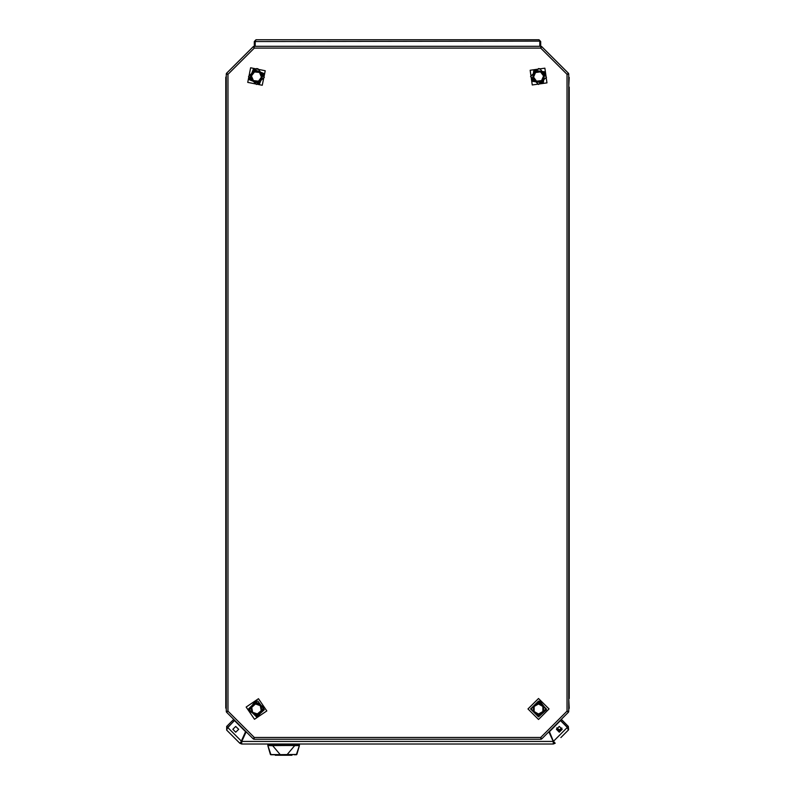 <?xml version="1.0" encoding="UTF-8"?>
<svg xmlns="http://www.w3.org/2000/svg" width="795" height="795" viewBox="0 0 795 795"><rect width="100%" height="100%" fill="white"/><g stroke="black" fill="none" stroke-linecap="round" stroke-linejoin="round"><path stroke-width="1.19" d="M569.19 77.413L568.753 87.052M568.753 698.477L569.19 708.067M226.247 87.052L226.247 77.681M226.247 709.339L226.247 698.477M274.871 754.723L275.309 755.25L291.944 754.902L274.951 754.723M270.916 754.723L273.937 754.723M272.238 744.041L272.357 745.312L299.367 745.601L299.397 744.915L267.855 744.915L267.895 745.621L299.397 745.452L296.336 754.723M225.81 708.116L225.81 77.681M275.309 754.723L275.309 755.23L291.944 755.25M530.643 708.991L538.533 701.111L546.413 708.991L538.533 716.871L530.643 708.991M248.726 710.472L254.986 701.25L264.208 707.5L257.958 716.732L248.726 710.472M249.233 79.659L253.347 69.304L263.711 73.418L259.587 83.783L249.233 79.659M532.223 81.269L533.803 70.238L544.833 71.808L543.263 82.849L532.223 81.269M262.271 85.303L265.232 70.735L250.664 67.774L247.702 82.352L262.271 85.303M530.126 70.238L532.223 84.946L546.94 82.849L544.833 68.132L530.126 70.238M246.142 707.013L254.489 719.316L266.792 710.969L258.454 698.666L246.142 707.013M528.019 708.991L538.533 719.505L549.047 708.991L538.533 698.477L528.019 708.991M538.533 84.469L546.423 77.304L540.044 68.758L538.533 68.609L530.603 76.539L538.533 84.469M257.987 701.25L264.357 709.756L256.467 716.921L248.537 708.991L256.467 701.111M257.987 68.807L264.357 77.304L256.467 84.469L248.537 76.539L256.467 68.658M540.044 701.25L546.423 709.756L538.533 716.921L530.603 708.991L538.533 701.111M235.757 732.175L232.865 729.283L235.757 726.392L238.649 729.283L235.757 732.175M559.253 726.392L556.361 729.283L559.253 732.175L562.144 729.283L559.253 726.392M545.797 708.991L538.533 701.717L531.259 708.991L538.533 716.265L545.797 708.991M263.612 707.62L255.096 701.846L249.332 710.362L257.838 716.126L263.612 707.62M263.145 73.667L253.595 69.861L249.789 79.421L259.349 83.217L263.145 73.667M544.346 72.176L534.17 70.725L532.71 80.901L542.896 82.362L544.346 72.176M254.032 739.211L254.281 737.462L253.217 738.873L254.281 737.462L253.913 739.211L541.087 739.211L540.719 737.462L540.968 739.211M541.783 738.873L540.719 737.462L541.703 738.952L568.415 712.25L567.004 711.177L568.415 712.25M568.753 711.426L567.004 711.177L568.753 711.545L568.753 73.985L567.004 74.352L568.753 74.104M568.415 73.289L567.004 74.352L568.495 73.369L541.703 46.577L540.719 48.068L541.783 46.657M540.968 46.319L540.719 48.068L541.087 46.319L253.913 46.319L254.281 48.068L254.032 46.319M253.217 46.657L254.281 48.068L253.297 46.577L226.505 73.369L227.996 74.352L226.585 73.289M226.247 74.104L227.996 74.352L226.247 73.985L226.247 711.545L227.996 711.177L226.247 711.426M226.585 712.25L227.996 711.177L226.585 712.25L253.217 738.873M227.251 73.855L226.505 73.369L226.247 73.985M226.386 74.015L227.122 74.174M254.102 47.193L253.913 46.319L253.297 46.577M253.376 46.686L253.784 47.322M541.216 47.322L541.703 46.577L541.087 46.319M541.057 46.458L540.898 47.193M567.878 74.174L568.753 73.985L568.495 73.369M568.385 73.448L567.749 73.855M567.749 711.674L568.495 712.161L568.753 711.545M568.614 711.515L567.878 711.366M540.898 738.336L541.087 739.211L541.703 738.952M541.624 738.843L541.216 738.207M253.784 738.207L253.297 738.952L253.913 739.211M253.943 739.082L254.102 738.336M227.122 711.366L226.247 711.545L226.505 712.161M226.615 712.091L227.251 711.674M226.247 76.191L225.81 77.413L226.247 76.191M542.915 706.457L538.533 703.933L534.151 706.457L534.151 711.515L538.533 714.049L542.915 711.515L542.915 706.457L543.522 706.109L543.522 711.873L538.533 714.755L538.533 714.049M542.915 711.515L543.522 711.873M538.533 714.755L533.534 711.873L534.151 711.515M533.534 711.873L533.534 706.109L534.151 706.457M260.293 705.682L255.513 704.022L251.687 707.331L252.641 712.3L257.421 713.96L261.247 710.65L260.293 705.682L260.83 705.215L261.913 710.879L257.56 714.655L257.421 713.96M261.247 710.65L261.913 710.879M257.56 714.655L252.104 712.767L252.641 712.3M255.513 704.022L255.384 703.327L260.83 705.215M252.104 712.767L251.021 707.103L251.687 707.331M259.488 72.484L254.47 71.898L251.449 75.952L253.446 80.593L258.474 81.189L261.495 77.125L259.488 72.484L259.915 71.918L262.191 77.214L258.753 81.835L258.474 81.189M261.495 77.125L262.191 77.214M258.753 81.835L253.029 81.16L253.446 80.593M254.47 71.898L254.191 71.242L259.915 71.918M253.029 81.16L250.743 75.873L251.449 75.952M540.52 71.888L535.492 72.494L533.515 77.145L536.545 81.189L541.564 80.583L543.551 75.932L540.52 71.888L540.799 71.242L544.257 75.853L541.991 81.15L541.564 80.583M543.551 75.932L544.257 75.853M541.991 81.15L536.267 81.845L536.545 81.189M535.492 72.494L535.075 71.928L540.799 71.242M536.267 81.845L532.809 77.234L533.515 77.145M569.19 698.477L569.19 87.052M257.987 701.21L256.467 701.061M257.987 68.758L256.467 68.609M540.044 701.21L538.533 701.061M540.719 46.319L540.719 41.499L539.845 41.499L539.845 46.319M255.155 41.499L256.03 39.75L254.281 41.499L255.155 41.499L255.155 46.319M254.281 41.499L254.281 46.319M256.03 39.75L538.97 39.75L539.785 41.499L539.785 46.319M539.765 41.181L255.215 41.499L255.215 46.319M540.719 41.499L538.97 39.75M560.912 737.531L568.336 730.098L564.619 733.815L568.336 730.098L568.336 726.382L561.528 719.574L560.594 720.499L567.411 727.316L568.336 726.382L568.663 729.701M567.799 728.309L567.411 727.316M548.888 731.778L553.201 741.407L553.32 744.041L241.69 744.041L241.809 741.407L246.112 731.778M553.32 742.719L554.244 742.341L555.178 743.265L553.399 741.328L549.405 731.688L560.485 720.608L567.302 727.425L568.336 730.098M240.756 742.341L239.832 743.265L226.664 730.098L227.698 727.425L234.515 720.608L245.595 731.688L240.756 742.341L241.69 742.719L241.809 741.407L553.201 741.407L553.32 744.041L555.178 743.265M227.589 727.316L226.664 726.382L233.482 719.574L234.406 720.499L227.211 728.309L227.698 727.425L241.601 741.328L239.832 743.265L241.69 744.041L241.69 742.719M554.244 742.341L553.399 741.328L567.302 727.425M226.664 726.382L226.664 730.098M299.397 745.452L296.823 754.425L280.198 754.654L272.357 745.312M274.692 744.915L274.255 744.488M272.228 745.66L267.855 745.452L270.926 754.564L283.626 754.634M270.429 754.425L271.254 754.723L270.399 754.405L267.855 745.462L270.817 754.723M295.72 754.723L294.965 754.723M294.707 754.723L294.17 754.723M268.034 744.915L268.034 744.041M299.218 744.041L299.218 744.915M562.135 729.452L559.362 730.814L556.361 729.134L559.362 730.814M540.719 48.068L254.281 48.068L227.996 74.352L227.996 711.177L254.281 737.462L540.719 737.462L567.004 711.177L567.004 74.352L540.719 48.068M568.753 709.339L569.19 708.116M533.534 706.109L538.533 703.227L543.522 706.109M251.021 707.103L255.384 703.327M250.743 75.873L254.191 71.242M532.809 77.234L535.075 71.928M225.81 87.052L225.81 698.477M292.242 754.723L275.01 754.723M294.895 745.312L286.995 754.723M295.024 745.66L295.015 744.041M299.377 745.581L296.823 754.425L295.998 754.723M556.778 727.793L559.362 729.939L561.876 728.071M275.309 755.25L274.871 754.813M296.853 754.405L296.436 754.723"/></g></svg>
